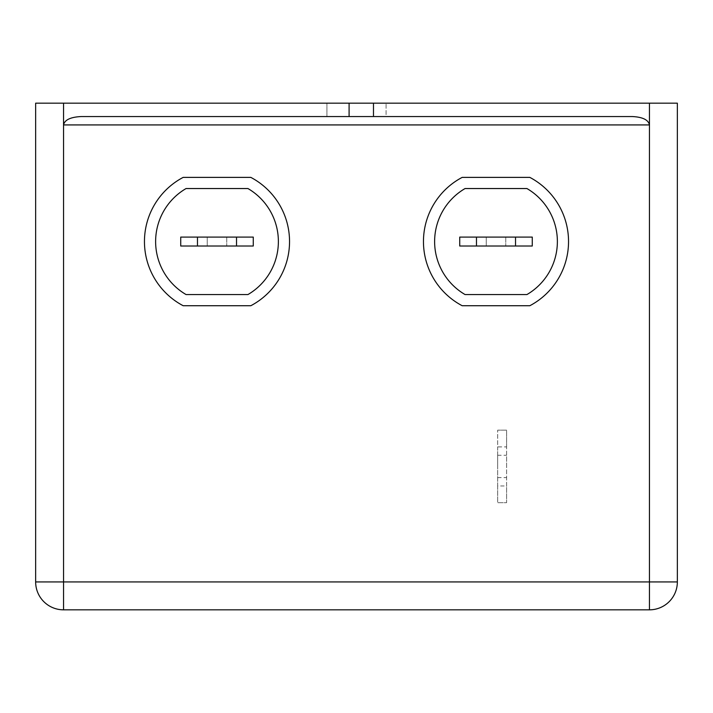 <?xml version="1.0" encoding="UTF-8"?>
<svg xmlns="http://www.w3.org/2000/svg" width="713" height="713" viewBox="0 0 713 713"><rect width="100%" height="100%" fill="white"/><g stroke="black" fill="none" stroke-linecap="round" stroke-linejoin="round"><path stroke-width="0.53" stroke-dasharray="3.56 2.67" d="M506.604 466.427L506.604 455.268L506.604 466.427M497.674 466.427L497.674 455.268L497.674 466.427M326.928 116.558L326.928 103.171L386.072 103.171L326.928 103.171L386.072 103.171L326.928 103.171L326.928 116.558L386.072 116.558L386.072 103.171L386.072 116.558L326.928 116.558M155.621 241.555A61.38 61.38 0 0 0 186.057 294.558L247.946 294.558A61.38 61.38 0 0 0 247.946 188.544L186.057 188.544A61.38 61.38 0 0 0 155.621 241.555M289.54 241.555A72.539 72.539 0 0 0 250.824 177.385A72.539 72.539 0 0 1 250.824 305.725L183.17 305.725A72.539 72.539 0 0 1 183.17 177.385L250.824 177.385L183.17 177.385A72.539 72.539 0 0 0 183.17 305.725L250.824 305.725A72.539 72.539 0 0 0 289.54 241.555M434.618 241.555A61.38 61.38 0 0 0 465.054 294.558L526.943 294.558A61.38 61.38 0 0 0 526.943 188.544L465.054 188.544A61.38 61.38 0 0 0 434.618 241.555M568.537 241.555A72.539 72.539 0 0 0 529.83 177.385A72.539 72.539 0 0 1 529.83 305.725L462.176 305.725A72.539 72.539 0 0 1 462.176 177.385L529.83 177.385L462.176 177.385A72.539 72.539 0 0 0 462.176 305.725L529.83 305.725A72.539 72.539 0 0 0 568.537 241.555M278.382 241.555A61.38 61.38 0 0 1 247.946 294.558L186.057 294.558A61.38 61.38 0 0 1 186.057 188.544L247.946 188.544A61.38 61.38 0 0 1 247.946 294.558L186.057 294.558A61.38 61.38 0 0 1 186.057 188.544L247.946 188.544A61.38 61.38 0 0 1 278.382 241.555M144.463 241.555A72.539 72.539 0 0 1 183.17 177.385L250.824 177.385A72.539 72.539 0 0 1 250.824 305.725L183.17 305.725A72.539 72.539 0 0 1 144.463 241.555M557.379 241.555A61.38 61.38 0 0 1 526.943 294.558L465.054 294.558A61.38 61.38 0 0 1 465.054 188.544L526.943 188.544A61.38 61.38 0 0 1 526.943 294.558L465.054 294.558A61.38 61.38 0 0 1 465.054 188.544L526.943 188.544A61.38 61.38 0 0 1 557.379 241.555M423.46 241.555A72.539 72.539 0 0 1 462.176 177.385L529.83 177.385A72.539 72.539 0 0 1 529.83 305.725L462.176 305.725A72.539 72.539 0 0 1 423.46 241.555M506.604 446.899L506.604 430.153L497.674 430.153L506.604 430.153L506.604 502.692L497.674 502.692L497.674 430.153L497.674 446.899L506.604 446.899L506.604 485.954L497.674 485.954L497.674 446.899M236.529 246.012L253.267 246.012L253.267 237.09L180.728 237.09L180.728 246.012L253.267 246.012L180.728 246.012L180.728 237.09L253.267 237.09L253.267 246.012L253.267 237.09L236.529 237.09L236.529 246.012L197.474 246.012L197.474 237.09L236.529 237.09M515.526 246.012L532.272 246.012L532.272 237.09L459.733 237.09L459.733 246.012L532.272 246.012L459.733 246.012L459.733 237.09L532.272 237.09L532.272 246.012L532.272 237.09L515.526 237.09L515.526 246.012L476.471 246.012L476.471 237.09L515.526 237.09M35.65 103.171L35.65 581.933A27.896 27.896 0 0 0 63.546 609.829L649.454 609.829A27.896 27.896 0 0 0 677.35 581.933L677.35 103.171L35.65 103.171M486.239 237.09L505.767 237.09L486.239 237.09L486.239 246.012L505.767 246.012L486.239 246.012L505.767 246.012L486.239 246.012L486.239 237.09L505.767 237.09L505.767 246.012L505.767 237.09L486.239 237.09L486.239 246.012L486.239 237.09M476.471 237.09L459.733 237.09L459.733 246.012L476.471 246.012M207.233 237.09L226.761 237.09L207.233 237.09L207.233 246.012L226.761 246.012L207.233 246.012L226.761 246.012L207.233 246.012L207.233 237.09L226.761 237.09L226.761 246.012L226.761 237.09L207.233 237.09L207.233 246.012L207.233 237.09M197.474 237.09L180.728 237.09L180.728 246.012L197.474 246.012M505.767 237.09L505.767 246.012L505.767 237.09M226.761 237.09L226.761 246.012L226.761 237.09M349.094 103.171L349.094 116.558L632.502 116.558L373.478 116.558L373.478 103.171M649.454 609.829L649.454 124.927C648.375 119.882 642.725 117.092 632.502 116.558L81.068 116.558C70.507 117.092 64.66 119.882 63.546 124.927L649.454 124.927L649.454 103.171M677.35 581.933L63.546 581.933L63.546 103.171M349.094 116.558L373.478 116.558M497.674 485.954L497.674 502.692L506.604 502.692L506.604 485.954M35.65 581.933L63.546 581.933L63.546 609.829M497.674 455.268L506.604 455.268M497.674 477.585L506.604 477.585"/><path stroke-width="1.07" d="M155.621 241.555A61.38 61.38 0 0 0 186.057 294.558L247.946 294.558A61.38 61.38 0 0 0 247.946 188.544L186.057 188.544A61.38 61.38 0 0 0 155.621 241.555M289.54 241.555A72.539 72.539 0 0 0 250.824 177.385L183.17 177.385A72.539 72.539 0 0 0 183.17 305.725L250.824 305.725A72.539 72.539 0 0 0 289.54 241.555M434.618 241.555A61.38 61.38 0 0 0 465.054 294.558L526.943 294.558A61.38 61.38 0 0 0 526.943 188.544L465.054 188.544A61.38 61.38 0 0 0 434.618 241.555M568.537 241.555A72.539 72.539 0 0 0 529.83 177.385L462.176 177.385A72.539 72.539 0 0 0 462.176 305.725L529.83 305.725A72.539 72.539 0 0 0 568.537 241.555M373.478 103.171L373.478 116.558L632.502 116.558C642.725 117.092 648.375 119.882 649.454 124.927L63.546 124.927L63.546 581.933L35.65 581.933L35.65 103.171L677.35 103.171L677.35 581.933A27.896 27.896 0 0 1 649.454 609.829L63.546 609.829A27.896 27.896 0 0 1 35.65 581.933A27.896 27.896 0 0 0 63.546 609.829L63.546 581.933L649.454 581.933L649.454 103.171M476.471 246.012L515.526 246.012L515.526 237.09L476.471 237.09L476.471 246.012L459.733 246.012L459.733 237.09L476.471 237.09M515.526 237.09L532.272 237.09L532.272 246.012L515.526 246.012M236.529 237.09L253.267 237.09L253.267 246.012L236.529 246.012L236.529 237.09L197.474 237.09L197.474 246.012L236.529 246.012M197.474 246.012L180.728 246.012L180.728 237.09L197.474 237.09M373.478 116.558L81.068 116.558C70.507 117.092 64.66 119.882 63.546 124.927L63.546 103.171M349.094 116.558L349.094 103.171M649.454 609.829A27.896 27.896 0 0 0 677.35 581.933L649.454 581.933L649.454 609.829"/></g></svg>
